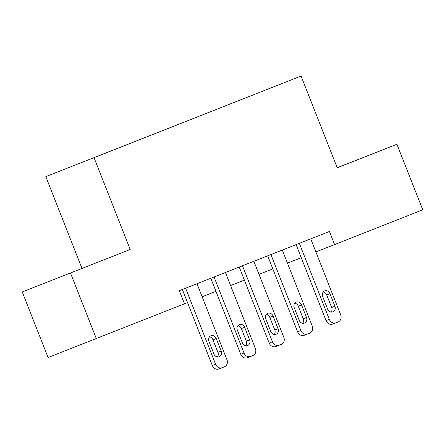 <?xml version="1.0" encoding="UTF-8"?>
<svg xmlns="http://www.w3.org/2000/svg" width="445" height="445" viewBox="0 0 445 445"><rect width="100%" height="100%" fill="white"/><g stroke="black" fill="none" stroke-linecap="round" stroke-linejoin="round"><path stroke-width="0.67" d="M108.997 151.806L96.432 156.746L108.997 151.806M22.25 291.948L130.207 249.473L22.25 291.948L48.071 357.496L184.464 303.807L179.296 290.696L329.439 231.467L334.601 244.578L422.75 209.806L396.929 144.258L337.176 167.715M81.963 268.391L45.813 176.62L301.065 76.045L45.813 176.62M273.897 86.736L286.068 81.947L273.897 86.736M227.145 105.187L99.741 155.427M227.095 105.142L247.175 97.288M99.708 155.394L247.175 97.271M70.494 273.03L96.315 338.578M130.207 249.473L94.056 157.702M301.065 76.045L337.215 167.81L396.929 144.258M315.883 251.92L334.601 244.578M184.447 303.768L187.512 302.555M202.141 296.787L215.947 291.341M230.577 285.568L244.383 280.122M259.012 274.354L272.818 268.908M287.448 263.134L301.254 257.688M337.204 167.782L371.881 154.098L337.188 167.737M61.827 276.412L105.726 259.09L61.827 276.412M310.738 238.848L340.681 314.871A5.635 4.889 68.6 0 1 338.2 321.907L335.925 322.809A5.635 4.889 68.6 0 0 335.925 322.809A5.635 4.889 68.6 0 1 329.311 319.36L299.363 243.332M296.103 244.617L326.051 320.634L329.311 319.36M334.918 306.238A4.511 3.91 -111.4 0 1 332.927 311.873A4.511 3.91 -111.4 0 1 327.637 309.114L322.681 296.526A4.511 3.91 -111.4 0 1 324.672 290.891A4.511 3.91 -111.4 0 1 329.962 293.655L334.918 306.238L331.659 307.517A4.511 3.91 -111.4 0 1 331.119 312.067M323.22 291.976A4.511 3.91 -111.4 0 1 326.702 294.935L331.659 307.517M332.66 324.088L335.919 322.809L332.665 324.088A5.635 4.889 -111.4 0 1 332.66 324.088A5.635 4.889 -111.4 0 1 326.051 320.634M282.302 250.062L312.251 326.09A5.635 4.889 68.6 0 1 309.764 333.127L307.489 334.023A5.635 4.889 68.6 0 0 307.489 334.023A5.635 4.889 68.6 0 1 300.876 330.574L270.927 254.551M267.668 255.836L297.616 331.853L300.876 330.574M306.483 317.457A4.511 3.91 -111.4 0 1 304.491 323.092A4.511 3.91 -111.4 0 1 299.201 320.328L294.245 307.745A4.511 3.91 -111.4 0 1 296.242 302.111A4.511 3.91 -111.4 0 1 301.526 304.87L306.483 317.457L303.223 318.737A4.511 3.91 -111.4 0 1 302.683 323.287M294.785 303.19A4.511 3.91 -111.4 0 1 298.267 306.149L303.223 318.737M307.473 334.028L304.23 335.302A5.635 4.889 -111.4 0 1 304.224 335.308A5.635 4.889 -111.4 0 1 297.616 331.853M253.867 261.282L283.815 337.304A5.635 4.889 68.6 0 1 281.329 344.347L279.054 345.242A5.635 4.889 68.6 0 0 279.054 345.242A5.635 4.889 68.6 0 1 272.44 341.793L242.492 265.765M239.232 267.05L269.18 343.073L272.44 341.793M278.047 328.671A4.511 3.91 -111.4 0 1 276.056 334.306A4.511 3.91 -111.4 0 1 270.766 331.547L265.81 318.959A4.511 3.91 -111.4 0 1 267.807 313.325A4.511 3.91 -111.4 0 1 273.091 316.089L278.047 328.671L274.788 329.951A4.511 3.91 -111.4 0 1 274.248 334.501M266.349 314.409A4.511 3.91 -111.4 0 1 269.831 317.368L274.788 329.951M275.789 346.522L279.048 345.242L275.794 346.522A5.635 4.889 -111.4 0 1 275.789 346.522A5.635 4.889 -111.4 0 1 269.18 343.073M225.431 272.496L255.38 348.524A5.635 4.889 68.6 0 1 252.893 355.561L250.618 356.456A5.635 4.889 68.6 0 1 250.613 356.462A5.635 4.889 68.6 0 1 244.005 353.007L214.056 276.985M210.802 278.27L240.745 354.287L244.005 353.007M249.612 339.891A4.511 3.91 -111.4 0 1 247.62 345.526A4.511 3.91 -111.4 0 1 242.33 342.761L237.374 330.179A4.511 3.91 -111.4 0 1 239.371 324.544A4.511 3.91 -111.4 0 1 244.655 327.303L249.612 339.891L246.352 341.17A4.511 3.91 -111.4 0 1 245.812 345.721M237.914 325.629A4.511 3.91 -111.4 0 1 241.396 328.582L246.352 341.17M250.602 356.467L247.359 357.736A5.635 4.889 -111.4 0 1 247.353 357.741A5.635 4.889 -111.4 0 1 240.745 354.287M196.996 283.715L226.944 359.738A5.635 4.889 68.6 0 1 224.458 366.78L222.183 367.676A5.635 4.889 68.6 0 1 222.177 367.681A5.635 4.889 68.6 0 1 215.569 364.227L185.621 288.204M182.367 289.489L212.31 365.506L215.569 364.227M221.176 351.111A4.511 3.91 -111.4 0 1 219.185 356.74A4.511 3.91 -111.4 0 1 213.895 353.981L208.939 341.393A4.511 3.91 -111.4 0 1 210.936 335.764A4.511 3.91 -111.4 0 1 216.22 338.523L221.176 351.111L217.917 352.384A4.511 3.91 -111.4 0 1 217.377 356.94M209.478 336.843A4.511 3.91 -111.4 0 1 212.96 339.802L217.917 352.384M218.918 368.955L222.177 367.681L218.923 368.955A5.635 4.889 -111.4 0 1 218.918 368.955A5.635 4.889 -111.4 0 1 212.31 365.506M329.962 293.655L326.702 294.935M301.526 304.87L298.267 306.149M273.091 316.089L269.831 317.368M244.655 327.303L241.396 328.582M216.22 338.523L212.96 339.802M304.224 335.308L307.484 334.028M247.353 357.741L250.613 356.462"/></g></svg>
